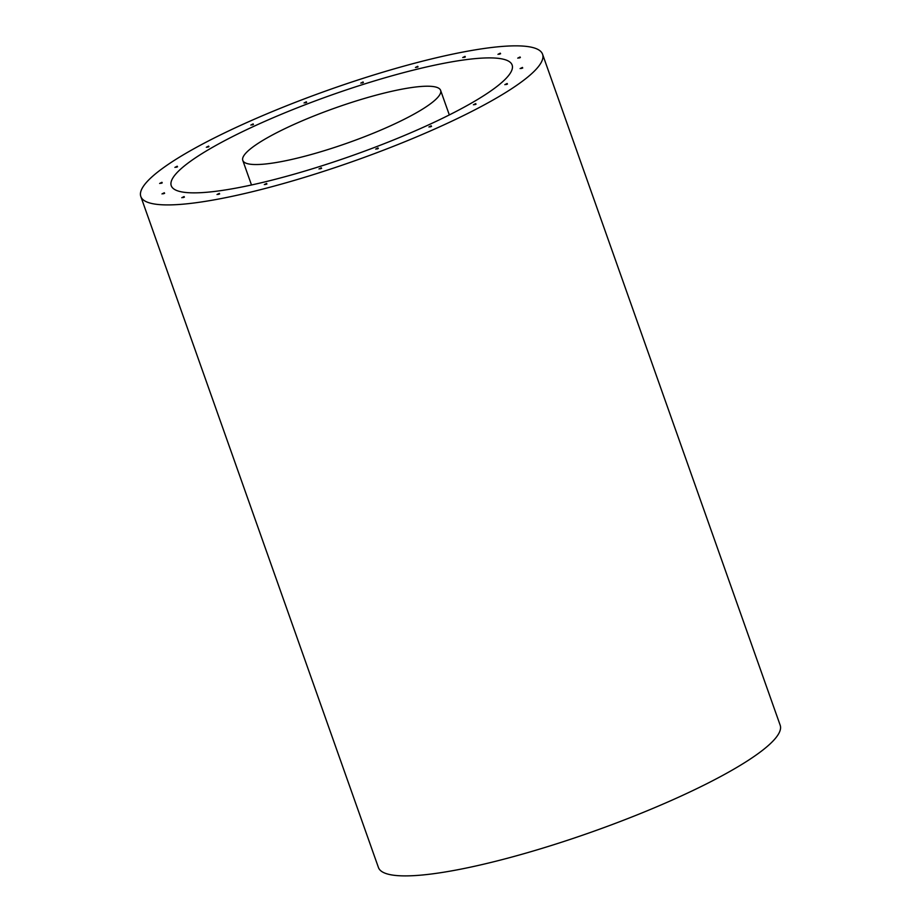 <?xml version="1.0" encoding="UTF-8"?>
<svg xmlns="http://www.w3.org/2000/svg" width="921" height="921" viewBox="0 0 921 921"><rect width="100%" height="100%" fill="white"/><g stroke="black" fill="none" stroke-linecap="round" stroke-linejoin="round"><path stroke-width="1.38" d="M253.448 124.473L252.078 124.968M306.658 102.369L305.288 102.853M363.381 82.522L362.011 83.005M418.053 66.876L416.683 67.36M465.335 56.952L463.954 57.447M500.587 53.74L499.217 54.235M520.365 57.551L518.984 58.035M208.952 146.681L207.582 147.164M177.523 166.805L176.153 167.288M162.246 182.876L160.876 183.36M164.617 193.329L163.236 193.813M184.396 197.129L183.014 197.612M219.647 193.917L218.265 194.4M266.929 184.004L265.547 184.488M321.602 168.359L320.22 168.842M378.324 148.511L376.942 148.995M431.535 126.396L430.153 126.891M476.03 104.2L474.649 104.683M507.448 84.076L506.078 84.559M522.737 68.004L521.355 68.488M522.426 67.429L520.112 68.591L522.426 67.429M507.149 83.5L504.835 84.663L507.149 83.5M475.731 103.624L473.406 104.787L475.731 103.624M431.235 125.82L428.91 126.994L431.235 125.82M378.013 147.936L375.699 149.098L378.013 147.936M321.302 167.783L318.977 168.946L321.302 167.783M266.618 183.429L264.304 184.591L266.618 183.429M219.348 193.341L217.022 194.504L219.348 193.341M184.096 196.553L181.771 197.716L184.096 196.553M164.318 192.754L161.992 193.917L164.318 192.754M161.946 182.3L159.632 183.463L161.946 182.3M177.223 166.229L174.909 167.392L177.223 166.229M208.653 146.105L206.339 147.268L208.653 146.105M520.066 56.975L517.74 58.138L520.066 56.975M500.287 53.176L497.973 54.339L500.287 53.176M465.036 56.377L462.71 57.551L465.036 56.377M417.754 66.3L415.44 67.463L417.754 66.3M363.081 81.946L360.767 83.109L363.081 81.946M306.359 101.794L304.045 102.956L306.359 101.794M253.148 123.898L250.834 125.072L253.148 123.898M140.821 196.518L378.427 867.49A213.096 37.738 -19.5 0 0 525.143 853.353A213.096 37.738 -19.5 0 0 780.179 725.23L542.573 54.247A213.096 37.738 -19.5 0 0 329.096 89.809A213.096 37.738 -19.5 0 0 140.821 196.518A213.096 37.738 -19.5 0 0 287.536 182.37A213.096 37.738 -19.5 0 0 542.573 54.247M295.733 173.735A180.815 32.016 -19.5 0 0 512.134 65.023A180.815 32.016 -19.5 0 0 331.007 95.197A180.815 32.016 -19.5 0 0 171.26 185.731A180.815 32.016 -19.5 0 0 295.733 173.735M315.028 153.439A104.936 18.581 160.5 0 1 242.787 160.404A104.936 18.581 160.5 0 1 335.497 107.861A104.936 18.581 160.5 0 1 440.606 90.35A104.936 18.581 160.5 0 1 315.028 153.439M449.321 114.929L440.606 90.35M251.491 184.983L242.787 160.404"/></g></svg>
